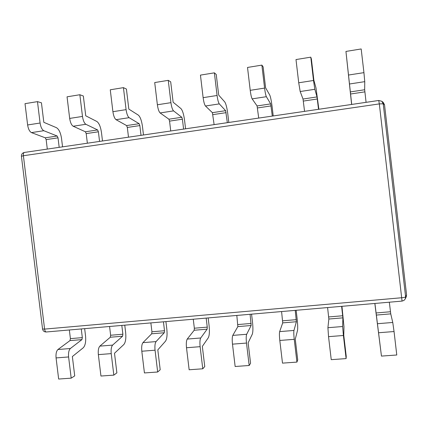 <?xml version="1.0" encoding="UTF-8"?>
<svg xmlns="http://www.w3.org/2000/svg" width="428" height="428" viewBox="0 0 428 428"><rect width="100%" height="100%" fill="white"/><g stroke="black" fill="none" stroke-linecap="round" stroke-linejoin="round"><path stroke-width="0.64" d="M384.521 104.758L383.21 103.785L381.813 101.276L383.194 102.362L384.521 104.758L406.579 294.828L406.284 296.711L405.305 298.846L405.616 296.866L406.579 294.828M402.069 301.087L404.011 300.392L405.305 298.846L404.005 300.403L402.047 301.087L379.32 103.902L23.396 155.733L44.592 329.1L401.828 297.733C404.112 297.503 405.375 297.214 405.616 296.866L383.21 103.785L379.32 103.902L378.759 100.468L24.407 152.443C23.572 152.721 23.235 153.823 23.396 155.733L21.427 156.268L42.549 328.993L44.592 329.1C44.887 330.946 45.459 331.909 46.315 331.978L402.058 301.098M378.759 100.468L381.813 101.276L378.764 100.473L24.407 152.443C22.363 152.93 21.368 154.208 21.427 156.268M193.269 319.224L194.344 328.217L194.189 330.25L187.234 339.072C186.341 340.618 186.094 343.507 186.506 347.745L189.144 369.765L202.77 368.797L204.75 366.561L202.337 346.396L208.329 337.713C209.426 335.515 209.672 331.454 209.078 325.531L208.169 317.929M206.178 318.1L207.259 327.136L207.131 329.169L200.732 337.981C199.908 339.527 199.71 342.427 200.127 346.68L202.77 368.797M236.823 315.441L237.85 326.612L232.795 335.392C232.153 336.938 232.051 339.859 232.484 344.155L235.149 366.491L249.171 365.496L250.567 363.27L248.138 342.817L252.306 334.166C253.05 331.968 253.109 327.864 252.477 321.867L251.562 314.163M250.091 314.291L251.145 325.505L246.678 334.273C246.116 335.814 246.057 338.746 246.501 343.058L249.171 365.496M281.587 311.557L282.721 322.873L279.666 331.609C279.297 333.15 279.345 336.103 279.81 340.458L282.491 363.126L296.93 362.099L297.711 359.889L295.261 339.137L297.503 330.518C297.877 328.319 297.728 324.183 297.059 318.1L296.139 310.289M295.218 310.37L296.385 321.733L293.956 330.453C293.672 331.994 293.769 334.958 294.239 339.329L296.93 362.099M327.597 307.561L328.843 319.026L327.918 327.709L328.538 336.654L331.24 359.659L346.108 358.6L346.241 356.406L343.77 335.349L343.973 326.773L341.956 306.314M341.614 306.346L342.898 317.854L342.635 326.521L343.4 335.493L346.108 358.6M374.912 303.452L381.455 356.091L374.832 303.463M389.336 302.2L390.743 313.868L392.765 322.471L394.049 331.54L396.777 354.999L381.455 356.091M150.865 322.905L151.935 331.78L151.689 333.792L142.941 342.651C141.802 344.192 141.427 347.055 141.812 351.233L144.429 372.943L157.675 372.002L160.206 369.755L157.809 349.874L165.518 341.164C166.952 338.965 167.385 334.947 166.818 329.095L165.914 321.599M163.437 321.813L164.507 330.726L164.282 332.743L156.065 341.587C155 343.133 154.663 346.001 155.054 350.2L157.675 372.002M109.573 326.489L110.633 335.247L110.301 337.243L99.858 346.129C98.493 347.67 97.991 350.5 98.349 354.625L100.949 376.035L113.832 375.121L116.876 372.868L114.501 353.255L123.836 344.524C125.586 342.33 126.19 338.345 125.655 332.572L124.762 325.168M121.814 325.424L122.879 334.22L122.569 336.221L112.628 345.096C111.328 346.637 110.863 349.478 111.227 353.619L113.832 375.121M69.347 329.983L70.401 338.628L69.983 340.602L57.941 349.515C56.362 351.056 55.736 353.86 56.073 357.926L58.652 379.042L71.187 378.154L74.718 375.891L72.359 356.545L83.235 347.798C85.284 345.61 86.055 341.662 85.547 335.959L84.658 328.651M81.272 328.945L82.326 337.628L81.935 339.607L70.363 348.51C68.849 350.05 68.261 352.865 68.603 356.947L71.187 378.154M185.575 128.801L184.543 120.145C183.724 114.212 182.526 110.371 180.948 108.605L173.126 102.201L170.697 81.855L168.258 80.352L170.927 102.667C171.532 106.925 172.409 109.664 173.565 110.884L181.809 117.272L182.408 119.198L183.591 129.096M170.735 130.979L169.552 121.124L168.921 119.209L160.131 112.939C158.9 111.735 157.986 109.017 157.376 104.774L154.711 82.556L168.258 80.352M228.803 122.462L227.76 113.682C226.968 107.669 225.952 103.742 224.727 101.901L218.703 95.112L216.247 74.472L214.385 72.846L217.076 95.487C217.659 99.815 218.403 102.613 219.302 103.892L225.636 110.675L227.338 122.676M214.123 124.618L212.395 112.671L205.477 106.005C204.498 104.748 203.717 101.96 203.129 97.659L200.443 75.114L214.385 72.846M273.219 115.951L272.171 107.048C271.4 100.944 270.582 96.931 269.726 95.005L265.601 87.815L263.129 66.87L261.872 65.115L264.584 88.098C265.146 92.491 265.74 95.358 266.371 96.696L270.689 103.897L272.299 116.084M258.715 118.075L257.078 105.946L252.14 98.873C251.434 97.552 250.792 94.706 250.225 90.329L247.518 67.453L261.872 65.115M318.871 109.252L315.992 87.917L313.885 80.298L311.391 59.043L310.781 57.159L313.515 80.485L314.831 89.292L317.014 96.926L318.528 109.301M304.559 111.35L303.019 99.034L300.183 91.528L298.723 82.786L295.994 59.562L310.781 57.159M351.623 104.448L345.942 51.435L361.179 48.958L363.934 72.642L364.752 81.657L364.667 89.757L366.079 102.329M351.709 104.437L345.942 51.435M143.487 134.975L142.46 126.431C141.62 120.584 140.245 116.817 138.346 115.137L128.823 109.097L126.41 89.035L123.43 87.644L126.083 109.643C126.704 113.837 127.71 116.518 129.106 117.679L139.148 123.692L139.844 125.575L141.015 135.339M128.496 137.174L127.325 127.453L126.608 125.575L116.047 119.68C114.581 118.529 113.532 115.87 112.906 111.692L110.264 89.789L123.43 87.644M102.495 140.989L101.473 132.557C100.612 126.79 99.077 123.104 96.862 121.493L85.739 115.801L83.342 96.016L79.854 94.738L82.481 116.427C83.123 120.557 84.252 123.178 85.878 124.291L97.616 129.941L98.397 131.787L99.558 141.422M87.366 143.209L86.205 133.611L85.402 131.776L73.172 126.233C71.481 125.137 70.315 122.531 69.673 118.422L67.052 96.819L79.854 94.738M62.552 146.847L61.541 138.522C60.664 132.835 58.968 129.224 56.459 127.683L43.822 122.322L41.441 102.811L37.477 101.634L40.082 123.023C40.735 127.095 41.981 129.657 43.822 130.717L57.17 136.024L58.026 137.837L59.182 147.344M47.305 149.083L46.149 139.614L45.272 137.816L31.458 132.605C29.559 131.562 28.28 129.015 27.622 124.965L25.017 103.662L37.477 101.634M46.422 331.962L46.315 331.978C44.239 331.978 42.982 330.983 42.549 328.993M194.344 328.217L207.259 327.136M186.506 347.745L200.127 346.68M187.234 339.072L200.732 337.981M194.189 330.25L207.131 329.169M237.909 324.558L251.177 323.445M232.484 344.155L246.501 343.058M232.795 335.392L246.678 334.273M237.85 326.612L251.145 325.505M282.678 320.802L296.315 319.657M279.81 340.458L294.239 339.329M279.666 331.609L293.956 330.453M282.721 322.873L296.385 321.733M328.699 316.934L342.716 315.757M328.538 336.654L343.4 335.493M327.918 327.709L342.635 326.521M328.843 319.026L342.898 317.854M376.025 312.964L390.443 311.75M378.732 332.738L394.049 331.54M377.608 323.696L392.765 322.471M376.287 315.072L390.743 313.868M151.935 331.78L164.507 330.726M141.812 351.233L155.054 350.2M142.941 342.651L156.065 341.587M151.689 333.792L164.282 332.743M110.633 335.247L122.879 334.22M98.349 354.625L111.227 353.619M99.858 346.129L112.628 345.096M110.301 337.243L122.569 336.221M70.401 338.628L82.326 337.628M56.073 357.926L68.603 356.947M57.941 349.515L70.363 348.51M69.983 340.602L81.935 339.607M169.552 121.124L182.408 119.198M168.921 119.209L181.809 117.272M160.131 112.939L173.565 110.884M157.376 104.774L170.927 102.667M212.935 114.624L226.15 112.644M212.395 112.671L225.636 110.675M205.477 106.005L219.302 103.892M203.129 97.659L217.076 95.487M257.517 107.947L271.101 105.909M257.078 105.946L270.689 103.897M252.14 98.873L266.371 96.696M250.225 90.329L264.584 88.098M303.356 101.078L317.319 98.986M303.019 99.034L317.014 96.926M300.183 91.528L314.831 89.292M298.723 82.786L313.515 80.485M350.495 94.016L364.865 91.859M350.27 91.924L364.667 89.757M349.66 83.968L364.752 81.657M348.686 75.012L363.934 72.642M127.325 127.453L139.844 125.575M126.608 125.575L139.148 123.692M116.047 119.68L129.106 117.679M112.906 111.692L126.083 109.643M86.205 133.611L98.397 131.787M85.402 131.776L97.616 129.941M73.172 126.233L85.878 124.291M69.673 118.422L82.481 116.427M46.149 139.614L58.026 137.837M45.272 137.816L57.17 136.024M31.458 132.605L43.822 130.717M27.622 124.965L40.082 123.023"/></g></svg>
